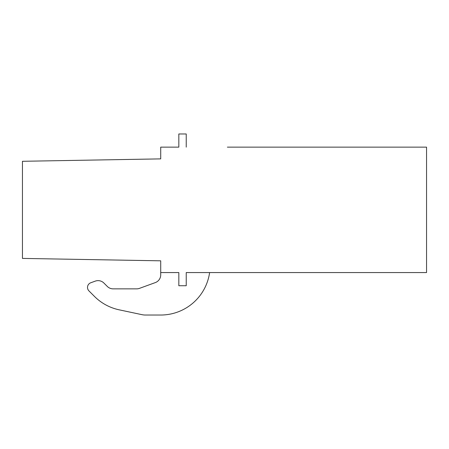 <?xml version="1.0" encoding="UTF-8"?>
<svg xmlns="http://www.w3.org/2000/svg" width="449" height="449" viewBox="0 0 449 449"><rect width="100%" height="100%" fill="white"/><g stroke="black" fill="none" stroke-linecap="round" stroke-linejoin="round"><path stroke-width="0.67" d="M186.228 147.137L186.228 133.97L178.825 133.97L178.825 147.137L160.714 147.137L160.714 158.879L22.45 161.292L22.45 258.411L160.714 260.824L160.714 272.565L178.825 272.565L178.825 285.732L186.228 285.732L186.228 272.565L426.55 272.565L426.55 147.137L227.379 147.137M160.714 272.565L160.714 274.867A8.228 8.228 0 0 1 155.303 282.601L139.471 288.365A8.25 8.25 0 0 1 136.653 288.859L113.165 288.859A8.312 8.312 0 0 1 107.311 286.451L103.904 283.044A8.228 8.228 0 0 0 95.272 281.13L90.754 282.775A4.939 4.939 0 0 0 88.969 290.918L94.475 296.43A49.384 49.384 0 0 0 119.125 309.816L141.985 314.67A16.473 16.473 0 0 0 145.409 315.03L160.714 315.03A49.379 49.379 0 0 0 209.61 272.565M186.228 272.565L186.228 285.732M119.125 309.816L141.985 314.67M113.165 288.859A8.312 8.312 0 0 1 107.311 286.451L103.904 283.044M160.714 274.867A8.228 8.228 0 0 1 155.303 282.601L139.471 288.365"/></g></svg>

